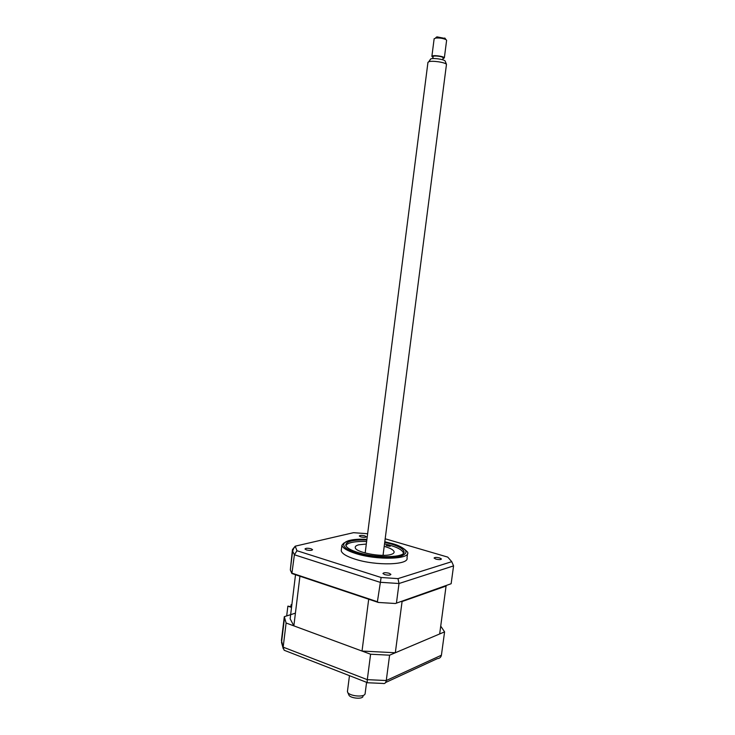 <?xml version="1.0" encoding="UTF-8"?>
<svg xmlns="http://www.w3.org/2000/svg" width="735" height="735" viewBox="0 0 735 735"><rect width="100%" height="100%" fill="white"/><g stroke="black" fill="none" stroke-linecap="round" stroke-linejoin="round"><path stroke-width="1.1" d="M291.446 606.798L287.881 606.136L286.687 615.921M291.382 607.386L287.881 606.136M295.415 613.146L284.307 616.683L286.108 623.004L370.596 654.224L367.298 679.664C367.05 682.08 367.215 683.127 367.812 682.797M286.108 623.004L283.168 647.14L284.151 650.245L367.325 682.613M370.596 654.224L389.596 655.188L386.27 680.527C385.829 682.806 384.864 683.807 383.376 683.541M389.596 655.188L444.583 631.87L441.413 655.216C440.926 657.347 439.576 658.486 437.362 658.624L385.599 682.512M444.583 631.87L440.734 626.128M284.307 616.683L281.431 640.415L283.168 647.14L367.298 679.664L386.27 680.527L441.413 655.216M439.649 557.948C436.498 557.231 434.642 557.268 434.073 558.049L435.855 559.096C439.015 559.813 440.881 559.776 441.45 558.995L439.649 557.948M389.127 573.263C385.645 572.455 383.587 572.537 382.944 573.511L384.699 574.614C388.19 575.422 390.257 575.349 390.901 574.375L389.127 573.263M311.116 548.779C307.708 548.016 305.668 548.089 304.979 549.008L306.421 549.899C309.839 550.662 311.888 550.588 312.568 549.67L311.116 548.779M364.845 535.888C361.758 535.209 359.911 535.245 359.305 535.999L360.793 536.862C363.889 537.542 365.736 537.505 366.342 536.752L364.845 535.888M341.408 549.247L341.215 550.772C341.977 553.63 346.571 556.413 354.987 559.133C376.081 566.088 409.57 565.031 406.997 557.856L407.539 553.731M355.703 553.51C376.825 560.382 410.305 559.436 407.714 552.389L407.668 552.187C407.107 551.838 403.138 546.289 392.224 543.597L384.8 541.75L392.205 543.606C406.749 548.429 409.762 552.582 401.246 556.055C392.095 558.747 370.688 557.249 356.65 552.876C334.498 546.325 342.639 537.781 366.903 539.435C359.553 539.214 353.462 539.609 348.638 540.611L343.677 543.211L341.904 545.278C342.675 548.08 347.278 550.827 355.703 553.51M366.82 540.023C353.076 539.619 346.047 541.355 345.762 545.223C346.442 547.713 350.531 550.138 358.019 552.518C376.678 558.572 406.244 557.746 403.965 551.516C403.221 548.861 398.885 546.325 390.956 543.928L384.727 542.347M395.412 603.499L451.143 583.728L395.412 603.499L378.35 602.452L291.878 573.511L294.404 554.769L292.613 551.121L292.457 549.578L293.026 549.449M451.143 583.728L453.568 565.886L451.749 561.669L397.984 578.62L399.013 583.516L379.931 582.267L294.404 554.769L296.968 550.717L295.204 546.178L292.457 549.578L290.325 569.947L292.613 551.121L293.926 547.952L295.231 546.647M292.162 573.217L377.404 601.726L381.116 577.499L296.968 550.717M377.404 601.726L378.35 602.452M291.878 573.511L290.325 569.947M295.204 546.178L353.489 532.682L367.629 533.739M385.186 538.783L447.753 557.112L451.749 561.669M397.984 578.62L381.116 577.499M396.468 602.893L399.013 583.516L453.568 565.886M386.141 545.554L390.166 546.344L386.141 545.554M366.627 541.548C360.361 541.291 355.271 541.621 351.339 542.54C348.16 543.33 346.369 544.433 345.983 545.848M358.753 552.738L362.759 553.795M384.203 546.371C390.23 548.053 393.537 549.863 394.116 551.801C394.282 552.931 393.216 553.822 390.91 554.484C381.695 557.461 355.207 552.307 355.253 547.603C355.06 546.39 356.245 545.453 358.809 544.791L366.306 544.047M364.147 552.72L365.203 552.692M383.082 555.026L384.093 555.311M403.414 553.317L403.368 552.821C401.99 549.431 395.715 546.445 384.524 543.882M446.117 585.703L439.668 633.956L395.32 652.754L402.082 601.524L401.016 601.533M369.843 599.604L299.558 576.084M395.32 652.754L362.024 651.054L368.667 599.457M446.173 586.025L402.082 601.524M290.867 606.596L291.088 604.749L291.676 604.96M291.721 604.556L291.088 604.749M362.024 651.054L293.862 625.871L290.141 618.815L295.516 574.724M293.862 625.871L299.908 576.433M363.017 696.458C362.208 699.582 349.566 698.167 348.84 694.869L347.683 692.287M347.508 690.937L347.517 691.92C348.399 695.981 364.101 697.745 365.075 693.895L365.148 693.638M383.045 555.329L446.476 64.34C445.199 62.31 431.877 60.38 428.716 61.768L427.917 62.613M430.14 59.664L430.774 58.919C433.347 57.789 444.078 59.342 445.116 60.996L445.245 61.225M433.108 56.705L433.126 56.522C433.512 55.272 442.929 56.439 443.086 57.762L442.828 59.838M444.344 57.909L446.623 40.25L445.961 39.607C442.92 38.266 439.447 37.761 435.561 38.082L434.119 38.946M433.007 57.431L431.886 56.338C432.364 54.776 444.151 56.237 444.335 57.89L442.975 58.69M435.892 37.54L436.976 36.86L445.263 38.486M367.849 682.76L383.082 683.449M283.269 648.766L281.523 642.436L284.427 618.567M341.215 550.772L341.904 545.278M394.015 552.619L394.116 551.801M427.963 62.273L365.166 552.996M349.465 675.667L347.435 691.534M430.774 58.919L428.716 61.768M445.116 60.996L446.476 64.34M432.86 58.579L433.126 56.522M434.146 38.698L431.886 56.338M436.976 36.86L435.561 38.082M444.767 37.999L445.961 39.607M366.581 682.319L365.166 693.261"/></g></svg>
